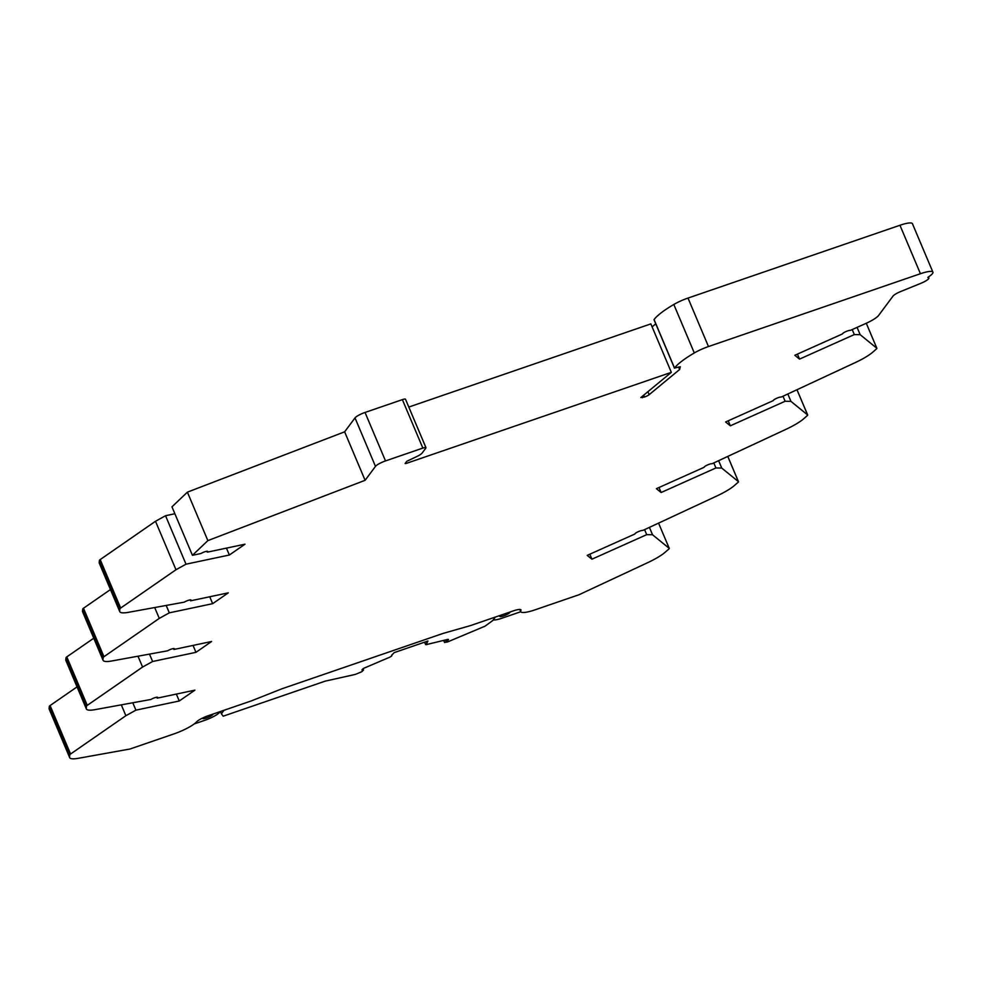 <?xml version="1.0" encoding="UTF-8"?>
<svg xmlns="http://www.w3.org/2000/svg" width="982" height="982" viewBox="0 0 982 982"><rect width="100%" height="100%" fill="white"/><g stroke="black" fill="none" stroke-linecap="round" stroke-linejoin="round"><path stroke-width="1.47" d="M206.907 551.27L207.288 552.166L244.997 544.188L229.358 555.014L186.003 564.184L175.974 569.744L120.663 608.054A3.584 0.724 157.1 0 0 119.914 608.815L119.669 610.902A29.988 6.027 157.1 0 0 119.755 611.602A29.988 6.027 157.1 0 0 128.311 612.351L184.272 602.15A4.48 0.896 157.1 0 1 188.532 600.284A4.48 0.896 157.1 0 1 191.085 600.076A4.48 0.896 157.1 0 1 190.594 600.824L228.303 592.833L212.652 603.672L169.309 612.842L159.28 618.39L103.957 656.7A3.584 0.724 157.1 0 0 103.22 657.474L102.963 659.56A29.988 6.027 157.1 0 0 103.061 660.26A29.988 6.027 157.1 0 0 111.617 661.009L167.578 650.808A4.48 0.896 157.1 0 1 171.838 648.942A4.48 0.896 157.1 0 1 174.391 648.734A4.48 0.896 157.1 0 1 173.9 649.483L211.596 641.492L195.958 652.33L152.615 661.5L142.586 667.048L87.263 705.358A3.584 0.724 157.1 0 0 86.514 706.132L86.269 708.218A29.988 6.027 157.1 0 0 86.355 708.918A29.988 6.027 157.1 0 0 94.923 709.667L150.884 699.466A4.48 0.896 157.1 0 1 155.144 697.601A4.48 0.896 157.1 0 1 157.697 697.392A4.48 0.896 157.1 0 1 157.206 698.141L194.902 690.15L179.264 700.988L135.921 710.158L125.88 715.706L70.569 754.016A3.584 0.724 157.1 0 0 69.82 754.79L69.575 756.877A29.988 6.027 157.1 0 0 69.661 757.576A29.988 6.027 157.1 0 0 78.229 758.313L129.955 749.021L173.875 733.935A20.585 4.137 157.1 0 0 196.486 721.942A10.741 2.16 157.1 0 1 208.294 715.682L251.343 700.903L281.92 688.787L443.091 633.415L470.452 625.608L513.5 610.829A10.741 2.16 157.1 0 1 520.988 609.883A10.741 2.16 157.1 0 1 520.902 610.485A20.585 4.137 157.1 0 0 520.73 611.639A20.585 4.137 157.1 0 0 535.067 609.834L578.987 594.748L647.69 562.661A29.988 6.027 157.1 0 0 665.182 552.228L668.938 548.95A3.584 0.724 157.1 0 0 669.27 548.398A3.584 0.724 157.1 0 0 669.221 548.337L652.539 534.76L646.721 534.662L591.925 559.2L587.199 555.37L634.863 534.024A4.48 0.896 157.1 0 1 638.214 531.704A4.48 0.896 157.1 0 1 642.854 530.44L716.897 495.959A29.988 6.027 157.1 0 0 734.389 485.538L738.145 482.248A3.584 0.724 157.1 0 0 738.476 481.708A3.584 0.724 157.1 0 0 738.427 481.634L721.733 468.07L715.927 467.96L661.132 492.51L656.406 488.668L704.069 467.322A4.48 0.896 157.1 0 1 707.408 465.014A4.48 0.896 157.1 0 1 712.048 463.737L786.103 429.269A29.988 6.027 157.1 0 0 803.595 418.835L807.339 415.546A3.584 0.724 157.1 0 0 807.683 415.005A3.584 0.724 157.1 0 0 807.621 414.944L790.94 401.368L785.121 401.257L730.326 425.807L725.612 421.978L773.264 400.619A4.48 0.896 157.1 0 1 776.615 398.311A4.48 0.896 157.1 0 1 781.255 397.047L855.31 362.567A29.988 6.027 157.1 0 0 872.802 352.133L876.545 348.856A3.584 0.724 157.1 0 0 876.877 348.303A3.584 0.724 157.1 0 0 876.828 348.242L860.146 334.666L854.328 334.567L799.532 359.105L794.819 355.275L842.482 333.917A4.48 0.896 157.1 0 1 845.833 331.621A4.48 0.896 157.1 0 1 850.449 330.357L865.682 323.532A17.909 3.597 157.1 0 0 878.595 315.455L893.006 296.098A8.948 1.804 157.1 0 1 900.899 291.445L920.76 283.368A8.948 1.804 157.1 0 0 928.874 277.992A8.948 1.804 157.1 0 0 927.978 277.624L927.867 277.378M175.974 569.744L155.5 521.27L100.189 559.58A3.584 0.724 157.1 0 0 99.44 560.354L99.194 562.428A29.988 6.027 157.1 0 0 99.28 563.14L119.755 611.602M186.003 564.184L165.541 515.722L155.5 521.27M174.87 513.746L165.541 515.722M229.358 555.014L226.437 548.116L227.333 547.919M207.288 552.166A4.48 0.896 157.1 0 0 207.742 551.442A4.48 0.896 157.1 0 0 205.226 551.639A4.48 0.896 157.1 0 0 200.979 553.504L192.435 555.309L171.96 506.835L187.39 492.154L207.865 540.616L192.435 555.309M927.978 277.624L928.26 277.071A17.909 3.597 157.1 0 0 932.9 272.149A17.909 3.597 157.1 0 0 920.429 273.72L708.476 346.548A17.909 3.597 157.1 0 0 694.299 352.955A59.976 12.066 157.1 0 0 674.536 368.041L680.281 366.74L679.63 369.502L649.151 394.69A4.48 0.896 157.1 0 1 644.523 397.01L640.865 397.514L671.332 372.35L406.376 463.381L405.136 463.541L406.732 461.307L415.705 457.06A8.948 1.804 157.1 0 0 422.162 453.021L425.857 448.062A4.48 0.896 157.1 0 0 425.967 447.694A4.48 0.896 157.1 0 0 422.849 448.087L385.509 460.914A8.948 1.804 157.1 0 0 375.48 466.376L365.108 480.296L344.633 431.822L187.39 492.154M365.108 480.296L207.865 540.616M425.967 447.694L405.492 399.232A4.48 0.896 157.1 0 0 402.375 399.625L365.034 412.452A8.948 1.804 157.1 0 0 355.005 417.902L344.633 431.822M671.332 372.35L650.857 323.888L408.794 407.051M655.767 323.839L652.109 326.859M679.63 369.502L678.599 367.047M932.9 272.149L912.425 223.687A17.909 3.597 157.1 0 0 899.954 225.259L688.001 298.074A17.909 3.597 157.1 0 0 673.824 304.481A59.976 12.066 157.1 0 0 654.061 319.567L654.159 319.788M799.532 359.105L797.421 354.109M854.328 334.567L852.216 329.559M860.146 334.666L857.077 327.387M224.006 710.293L221.392 713.791L223.196 716.185L325.165 681.152L354.563 674.585A4.48 0.896 157.1 0 0 356.073 674.143L361.793 671.7L363.573 670.006L362.383 669.294M500.562 615.272A5.597 1.129 157.1 0 0 499.887 615.91A5.597 1.129 157.1 0 0 499.752 616.365A5.597 1.129 157.1 0 0 505.337 615.223A5.597 1.129 157.1 0 0 510.063 612.007M493.259 619.888A13.429 2.701 157.1 0 0 501.888 618.23L520.779 611.737M202.881 717.903A5.597 1.129 157.1 0 0 202.832 717.977A5.597 1.129 157.1 0 0 202.685 718.419A5.597 1.129 157.1 0 0 208.282 717.29A5.597 1.129 157.1 0 0 212.996 714.074M194.19 723.955L204.833 720.297A13.429 2.701 157.1 0 0 219.882 712.11L220.287 711.569M77.05 686.884L50.094 705.555A3.584 0.724 157.1 0 0 49.346 706.328L49.1 708.403A29.988 6.027 157.1 0 0 49.186 709.114L69.661 757.576M93.744 638.226L66.788 656.897A3.584 0.724 157.1 0 0 66.04 657.67L65.794 659.744A29.988 6.027 157.1 0 0 65.88 660.456L86.355 708.918M110.438 589.568L83.482 608.239A3.584 0.724 157.1 0 0 82.746 609.012L82.5 611.086A29.988 6.027 157.1 0 0 82.586 611.798L103.061 660.26M179.264 700.988L176.343 694.078L177.239 693.893M195.958 652.33L193.049 645.419L193.933 645.235M212.652 603.672L209.743 596.774L210.639 596.577M362.702 670.043L361.892 669.933L363.954 668.202L387.264 658.247A4.038 0.81 157.1 0 0 391.892 655.46A4.038 0.81 157.1 0 0 391.609 655.313L394.212 652.613L427.931 641.025L426.937 643.173A4.038 0.81 157.1 0 0 425.562 644.474A4.038 0.81 157.1 0 0 428.373 644.118L447.792 639.392L448.504 639.454L447.804 640.424L444.564 642.4L447.227 642.019A4.48 0.896 157.1 0 0 448.541 641.516L485.022 626.185L492.768 620.563L495.37 617.052M444.564 642.461L443.68 640.374L444.564 642.535M444.564 642.4L443.704 640.362M426.937 643.173L426.262 641.602M221.392 713.791L220.434 711.52M591.925 559.2L589.801 554.204M646.721 534.662L644.597 529.654M652.539 534.76L649.446 527.457M721.733 468.07L718.652 460.767M715.927 467.96L713.804 462.952M661.132 492.51L659.008 487.502M790.94 401.368L787.859 394.064M785.121 401.257L783.01 396.262M730.326 425.807L728.214 420.812M142.586 667.048L138.02 656.258M152.615 661.5L149.522 654.196M173.9 649.483L173.507 648.562M157.206 698.141L156.813 697.22M135.921 710.158L132.828 702.854M125.88 715.706L121.326 704.916M159.28 618.39L154.726 607.6M169.309 612.842L166.228 605.538M190.594 600.824L190.213 599.904M119.669 610.902L99.194 562.428M119.914 608.815L99.44 560.354M120.663 608.054L100.189 559.58M375.48 466.376L355.005 417.902M385.509 460.914L365.034 412.452M422.849 448.087L402.375 399.625M406.376 463.381L405.947 462.362M642.437 397.735L641.958 396.605M644.523 397.01L643.738 395.145M649.151 394.69L647.887 391.708M674.536 368.041L654.061 319.567M694.299 352.955L673.824 304.481M708.476 346.548L688.001 298.074M920.429 273.72L899.954 225.259M876.828 348.242L866.284 323.262L876.877 348.303M520.902 610.485L520.497 609.527M69.575 756.877L49.1 708.403M446.209 641.356L445.595 639.92M447.804 640.424L447.399 639.491M669.221 548.337L658.591 523.185L669.27 548.398M738.427 481.634L727.797 456.495M807.621 414.944L797.003 389.793L807.683 415.005M86.269 708.218L65.794 659.744M86.514 706.132L66.04 657.67M87.263 705.358L66.788 656.897M102.963 659.56L82.5 611.086M70.569 754.016L50.094 705.555M69.82 754.79L49.346 706.328M103.22 657.474L82.746 609.012M103.957 656.7L83.482 608.239M654.024 319.715L674.499 368.189M928.432 276.949L928.874 277.992M519.785 609.429L520.73 611.639M424.592 642.179L425.562 644.474M363.009 668.681L363.573 670.006M727.822 456.483L738.476 481.708"/></g></svg>
